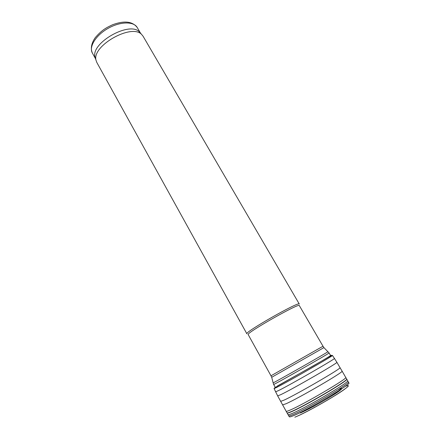 <?xml version="1.0" encoding="UTF-8"?>
<svg xmlns="http://www.w3.org/2000/svg" width="440" height="440" viewBox="0 0 440 440"><rect width="100%" height="100%" fill="white"/><g stroke="black" fill="none" stroke-linecap="round" stroke-linejoin="round"><path stroke-width="0.66" d="M323.01 346.231L299.31 305.569C299.761 302.429 245.262 333.388 248.193 334.609L270.985 375.788L323.01 346.231L323.928 347.617L271.706 377.284L273.13 382.778M299.293 304.046C299.734 300.757 243.843 332.502 246.89 333.817L96.833 62.486L96.063 60.373C91.471 46.024 131.675 23.183 141.653 34.474L143.072 36.218L299.293 304.046M140.492 33.16L139.403 31.928C129.602 20.845 90.525 43.049 95.024 57.14L95.53 58.707M294.827 417.192L295.086 417.093C302.082 414.359 320.601 404.415 334.037 396.127C348.002 387.327 351.758 384.054 345.307 386.309M300.625 412.868L314.232 406.131M326.931 398.915C334.131 394.603 338.795 391.523 340.918 389.675M341.127 389.477C342.348 388.245 341.325 388.322 338.052 389.708M300.284 412.979C305.954 410.724 320.782 402.716 331.216 396.253C342.04 389.384 344.536 387.068 338.707 389.29M140.575 33.253L137.22 27.5C133.782 21.252 120.197 21.434 108.042 28.391C95.843 35.266 88.732 46.844 92.34 52.992L95.563 58.823M330.798 355.916L329.065 352.946C331.254 352.352 272.019 386.001 273.647 384.428L275.314 387.437M327.916 351.654L327.959 351.703C327.3 352.567 274.23 382.718 273.147 382.839L273.647 384.428M323.911 347.606L329.065 352.946M296.56 416.482C306.702 412.368 336.144 395.643 344.867 389.037M288.712 415.822L289.305 416.757C289.394 417.115 290.548 416.851 292.77 415.965L292.831 415.943C305.921 410.988 352.693 383.35 348.816 382.949L348.32 381.959M292.188 414.909C305.223 409.915 351.945 382.349 348.288 381.898L347.65 380.743C350.84 381.37 304.398 408.705 291.495 413.716L291.418 413.749C289.305 414.607 288.173 414.898 288.013 414.618L288.673 415.762C288.783 416.091 289.933 415.817 292.127 414.937L292.188 414.909M274.082 388.553L277.673 395.907L287.117 413.017C287.26 413.298 288.415 412.984 290.576 412.088L290.587 412.082C303.463 406.995 349.965 379.654 346.731 379.154L347.65 380.743M287.034 412.868C287.177 413.138 288.31 412.836 290.422 411.966L290.499 411.934C303.364 406.835 349.85 379.517 346.643 379.005L346.731 379.154M286.143 411.279C286.275 411.527 287.32 411.246 289.278 410.432L289.586 410.306C302.401 405.136 348.876 377.861 345.736 377.421L346.643 379.005M282.59 404.905L285.951 403.788C298.551 398.343 344.944 371.289 342.078 371.113L345.736 377.421M280.676 401.352L283.982 400.164C296.45 394.57 342.711 367.681 340.01 367.648L342.078 371.113M277.673 395.907L280.907 394.603C293.216 388.768 339.449 362.032 336.87 362.28L340.01 367.648M275.528 391.875L278.702 390.489C290.796 384.522 336.677 358.094 334.505 358.375L334.493 358.364M336.87 362.28L332.481 355.459C331.623 355.79 333.713 354.327 328.416 357.22L277.112 386.359C272.805 388.933 274.676 388.135 274.06 388.647L277.151 387.195C288.888 381.222 333.779 355.459 332.481 355.459L332.387 355.432M277.332 386.029L313.115 366.042C327.311 357.808 333.102 354.25 330.484 355.377M95.024 57.14L96.063 60.373M139.403 31.928L141.653 34.474M137.22 27.5C132.501 21.362 124.306 20.438 112.635 24.734C106.425 27.621 101.877 29.915 95.172 37.758C91.361 43.401 90.415 48.477 92.34 52.992M271.706 377.284L270.985 375.788M287.117 413.017L288.013 414.618"/></g></svg>
